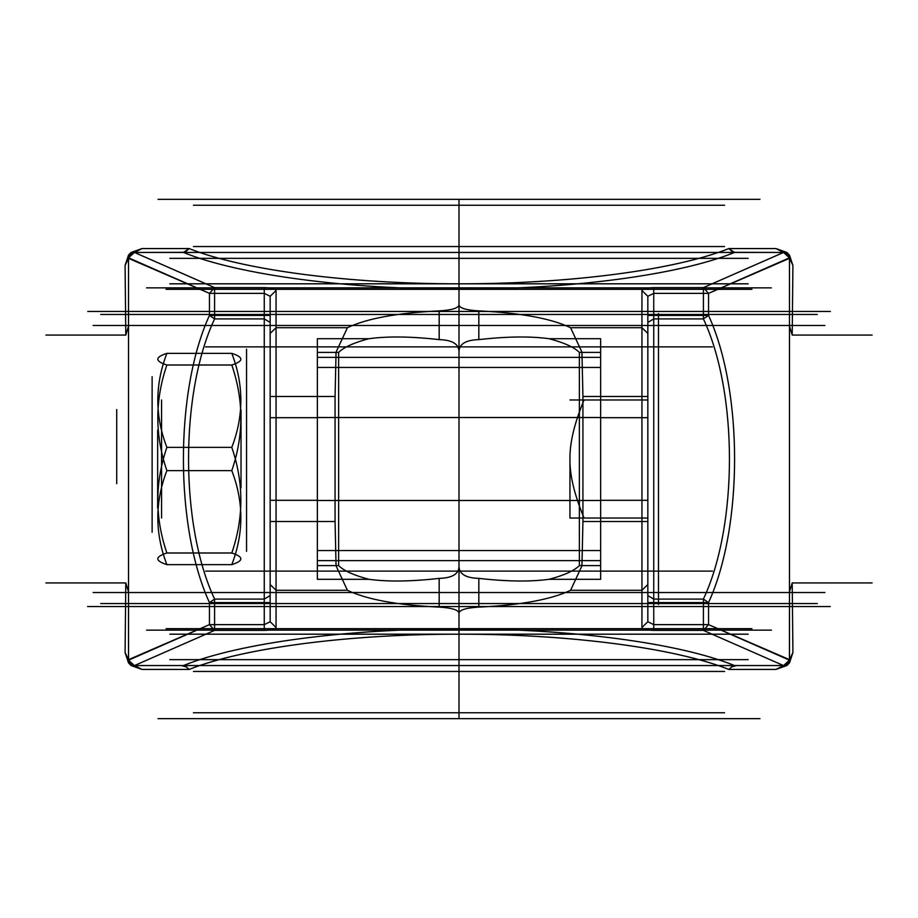 <?xml version="1.0" encoding="UTF-8"?>
<svg xmlns="http://www.w3.org/2000/svg" width="918" height="918" viewBox="0 0 918 918"><rect width="100%" height="100%" fill="white"/><g stroke="black" fill="none" stroke-linecap="round" stroke-linejoin="round"><path stroke-width="1.38" d="M728.858 248.56L731.623 251.05L734.825 252.324L783.582 252.45L775.94 248.56L728.858 248.56L734.526 252.45C678.574 275.274 569.057 289.285 459 289.113L459 305.155L459 289.113C569.103 289.354 678.528 275.205 734.526 252.45L783.502 252.45L703.406 287.621L653.742 287.621C646.628 287.804 642.692 288.78 641.946 290.524L641.946 327.715L570.594 327.715C551.075 318.454 520.483 312.843 478.829 310.892L478.829 339.614L478.829 310.892C520.483 312.843 551.075 318.454 570.594 327.715L581.943 352.168L582.93 396.484L581.943 352.168L570.594 327.715L641.946 327.715L647.844 333.452L647.844 296.262L641.946 290.524C642.692 288.78 646.628 287.804 653.742 287.621L653.742 293.358L647.844 296.262L647.844 315.413L653.742 315.413L653.742 318.913L647.844 322.413L647.844 595.587L653.742 599.087L653.742 602.587L647.844 602.587L647.844 621.738L653.742 624.642L653.742 630.379C646.628 630.196 642.692 629.22 641.946 627.476L641.946 590.285L570.594 590.285L581.943 565.832L582.93 521.516L582.93 396.484L582.93 521.516L581.943 565.832L570.594 590.285C551.075 599.546 520.483 605.157 478.829 607.108C520.483 605.157 551.075 599.546 570.594 590.285L641.946 590.285L641.946 521.516L647.844 521.516L647.844 396.484L641.946 396.484L641.946 327.715L641.946 521.516L582.93 521.516L641.946 521.516L641.946 627.476L647.844 621.738L647.844 584.548L641.946 590.285L647.844 584.548L647.844 521.516L641.946 521.516L641.946 396.484L647.844 396.484L647.844 333.452L641.946 327.715L641.946 290.524L647.844 296.262L653.742 293.358L703.406 293.358L703.406 287.621L708.547 293.358L703.406 293.358L703.406 315.413L708.547 315.413L703.406 318.913L703.406 315.413L653.742 315.413L653.742 287.621L703.406 287.621L703.406 293.358L708.547 293.358L789.48 258.348C788.86 254.756 786.898 252.783 783.582 252.45L789.457 257.832L708.547 293.358L703.406 287.621L783.582 252.45L736.649 252.45L783.582 252.45C786.898 252.783 788.86 254.756 789.48 258.348L789.48 326.211L789.48 258.348L792.911 265.417L789.457 257.832L783.582 252.45L775.94 248.56L786.91 252.45L775.94 248.56L728.858 248.56C674.064 270.408 566.865 284.029 459 283.8L459 199.332L459 283.8C566.831 283.972 674.11 270.477 728.858 248.56M734.825 665.676L731.623 666.95L728.858 669.44L731.623 666.95L736.649 665.55L734.526 665.55C678.586 642.726 569.057 628.715 459 628.887L459 612.845L459 628.887C569.103 628.646 678.528 642.795 734.526 665.55L734.825 665.676M189.142 248.56L186.377 251.05L183.175 252.324L134.418 252.45L142.06 248.56L189.142 248.56L183.474 252.45C239.426 275.274 348.943 289.285 459 289.113L459 305.155C459.998 308.241 466.608 310.158 478.829 310.892C466.608 310.158 459.998 308.241 459 305.155L459 289.113C348.897 289.354 239.472 275.205 183.474 252.45L134.498 252.45L214.594 287.621L264.258 287.621C271.372 287.804 275.308 288.78 276.054 290.524L276.054 327.715L347.406 327.715C366.925 318.454 397.517 312.843 439.171 310.892L439.171 339.614L439.171 310.892C397.517 312.843 366.925 318.454 347.406 327.715L336.057 352.168L335.07 396.484L336.057 352.168L347.406 327.715L276.054 327.715L270.156 333.452L270.156 296.262L276.054 290.524C275.308 288.78 271.372 287.804 264.258 287.621L264.258 293.358L270.156 296.262L270.156 315.413L264.258 315.413L264.258 318.913L270.156 322.413L270.156 595.587L264.258 599.087L264.258 602.587L270.156 602.587L270.156 621.738L264.258 624.642L264.258 630.379C271.372 630.196 275.308 629.22 276.054 627.476L276.054 590.285L347.406 590.285L336.057 565.832L335.07 521.516L335.07 396.484L335.07 521.516L336.057 565.832L347.406 590.285C366.925 599.546 397.517 605.157 439.171 607.108C397.517 605.157 366.925 599.546 347.406 590.285L276.054 590.285L276.054 521.516L270.156 521.516L270.156 396.484L276.054 396.484L276.054 327.715L276.054 521.516L335.07 521.516L276.054 521.516L276.054 627.476L270.156 621.738L270.156 584.548L276.054 590.285L270.156 584.548L270.156 521.516L276.054 521.516L276.054 396.484L270.156 396.484L270.156 333.452L276.054 327.715L276.054 290.524L270.156 296.262L264.258 293.358L214.594 293.358L214.594 287.621L209.453 293.358L214.594 293.358L214.594 315.413L209.453 315.413L214.594 318.913L214.594 315.413L264.258 315.413L264.258 287.621L214.594 287.621L214.594 293.358L209.453 293.358L128.52 258.348C129.14 254.756 131.102 252.783 134.418 252.45L128.543 257.832L209.453 293.358L214.594 287.621L134.418 252.45L181.351 252.45L134.418 252.45C131.102 252.783 129.14 254.756 128.52 258.348L128.52 326.211L128.52 258.348L125.089 265.417L128.543 257.832L134.418 252.45L142.06 248.56L131.09 252.45L142.06 248.56L189.142 248.56C243.936 270.408 351.135 284.029 459 283.8L459 199.332L759.978 199.332L459 199.332L459 252.45L459 246.552L724.566 246.552L459 246.552L459 205.242L724.566 205.242L459 205.242L459 199.332L459 283.8C351.169 283.972 243.89 270.477 189.142 248.56M183.175 665.676L186.377 666.95L189.142 669.44L186.377 666.95L181.351 665.55L183.474 665.55C239.414 642.726 348.943 628.715 459 628.887L459 634.2C566.831 634.028 674.11 647.523 728.858 669.44L775.94 669.44L783.582 665.55C786.898 665.217 788.86 663.244 789.48 659.652L792.911 652.583L792.211 582.93L789.48 591.789L789.457 660.168L708.547 624.642L703.406 630.379L653.742 630.379L703.406 630.379L703.406 624.642L708.547 624.642L708.547 602.587L703.406 602.587L703.406 599.087L708.547 602.587C743.27 526.852 743.27 391.148 708.547 315.413L708.547 293.358L708.547 315.413L703.406 315.413L703.406 318.913C738.129 392.801 738.129 525.199 703.406 599.087L653.742 599.087L653.742 318.913L703.406 318.913L708.547 315.413C743.27 391.148 743.27 526.852 708.547 602.587L703.406 599.087L703.406 624.642L653.742 624.642L653.742 602.587L708.547 602.587L708.547 624.642L703.406 624.642L703.406 630.379L783.502 665.55L703.406 630.379L708.547 624.642L789.48 659.652C788.86 663.244 786.887 665.217 783.582 665.55L736.649 665.55L783.582 665.55L789.457 660.168L783.582 665.55L775.94 669.44L786.91 665.55L789.48 662.899L792.911 652.583L789.48 659.652L789.48 258.348L789.48 659.652L789.48 591.789L792.211 582.93L792.911 652.583L789.48 662.899L786.91 665.55L775.94 669.44L728.858 669.44C674.064 647.592 566.865 633.971 459 634.2L459 612.845C459.998 609.759 466.608 607.842 478.829 607.108C466.608 607.842 459.998 609.759 459 612.845L459 628.887C348.897 628.646 239.472 642.795 183.474 665.55L183.175 665.676M600.636 357.389L600.636 579.304L600.636 560.611L600.636 579.304L549.021 579.304C530.248 581.851 506.851 581.553 478.829 578.386L478.829 607.108L478.829 578.386C465.736 577.996 459.126 573.979 459 566.372C459.126 573.979 465.736 577.996 478.829 578.386C506.851 581.553 530.248 581.851 549.021 579.304C563.95 575.379 574.071 570.824 579.361 565.614L600.636 565.614L600.636 579.304L549.021 579.304C563.95 575.379 574.071 570.824 579.361 565.614L600.636 565.614L600.636 352.386L579.361 352.386C574.071 347.176 563.95 342.621 549.021 338.696C530.248 336.149 506.851 336.447 478.829 339.614C465.736 340.004 459.126 344.021 459 351.628C459.126 344.021 465.736 340.004 478.829 339.614C506.851 336.447 530.248 336.149 549.021 338.696L600.636 338.696L600.636 357.389L459 357.389L459 305.155C458.002 308.241 451.392 310.158 439.171 310.892C451.392 310.158 458.002 308.241 459 305.155L459 351.628C458.874 344.021 452.264 340.004 439.171 339.614C411.149 336.447 387.752 336.149 368.979 338.696L317.364 338.696L317.364 579.304L317.364 560.611L317.364 579.304L368.979 579.304C387.752 581.851 411.149 581.553 439.171 578.386L439.171 607.108C451.392 607.842 458.002 609.759 459 612.845C458.002 609.759 451.392 607.842 439.171 607.108L439.171 578.386C452.264 577.996 458.874 573.979 459 566.372L459 612.845L459 566.372C458.874 573.979 452.264 577.996 439.171 578.386C411.149 581.553 387.752 581.851 368.979 579.304C354.05 575.379 343.929 570.824 338.639 565.614L317.364 565.614L317.364 579.304L368.979 579.304C354.05 575.379 343.929 570.824 338.639 565.614L317.364 565.614L317.364 352.386L338.639 352.386C343.929 347.176 354.05 342.621 368.979 338.696C387.752 336.149 411.149 336.447 439.171 339.614C452.264 340.004 458.874 344.021 459 351.628L459 305.155L459 357.389L600.636 357.389L600.636 417.518L600.636 367.441L459 367.441L459 417.518L459 357.389L459 367.441L600.636 367.441L600.636 357.389M459 560.611L459 612.845L459 560.611L600.636 560.611L459 560.611L459 500.482L459 566.372L459 560.611L317.364 560.611L459 560.611L459 550.559L600.636 550.559L600.636 417.518L459 417.518L459 500.482L459 417.518L600.636 417.518L600.636 500.482L459 500.482L600.636 500.482L600.636 550.559L459 550.559L459 500.482L459 560.611M600.636 338.696L549.021 338.696C563.95 342.621 574.071 347.176 579.361 352.386L579.361 565.614L579.361 352.386L600.636 352.386L600.636 338.696M459 603.539L459 592.523L824.892 592.523L459 592.523L459 603.539L817.318 603.539L459 603.539L459 634.189L459 325.477L459 592.523L93.108 592.523L459 592.523L459 603.539L100.682 603.539L459 603.539L459 628.681L751.957 628.681L459 628.681L459 665.55L459 634.189L748.17 634.189L459 634.189L459 603.539M459 325.477L824.892 325.477L459 325.477L459 314.461L817.318 314.461L459 314.461L459 592.523L459 325.477L93.108 325.477L459 325.477L459 289.319L459 314.461L100.682 314.461L459 314.461L459 325.477M459 289.319L751.957 289.319L459 289.319L459 283.811L748.17 283.811L459 283.811L459 314.461L459 289.319L166.043 289.319L459 289.319L459 258.348L459 283.811L169.83 283.811L459 283.811L459 289.319M459 258.348L748.17 258.348L459 258.348L459 252.45L742.272 252.45L459 252.45L459 283.811L459 258.348L169.83 258.348L459 258.348L459 252.45L730.464 252.45L459 252.45L459 246.552L459 252.45L175.728 252.45L459 252.45L459 258.348M459 671.448L459 712.758L459 671.448L724.566 671.448L459 671.448L459 665.55L742.272 665.55L459 665.55L459 659.652L748.17 659.652L459 659.652L459 712.758L724.566 712.758L459 712.758L459 718.668L759.978 718.668L459 718.668L459 671.448L193.434 671.448L459 671.448M600.636 560.611L600.636 550.559L600.636 560.611M600.636 417.69L600.636 559.326L600.636 358.674L600.636 500.31L600.636 417.69L647.844 417.69L647.844 559.326L647.844 358.674L647.844 500.31L647.844 417.69L600.636 417.69M783.502 665.55L736.649 665.55L783.502 665.55M789.48 255.101L786.91 252.45L789.48 255.101L792.911 265.417L789.48 255.101M647.844 315.413L647.844 621.738L641.946 627.476C642.692 629.22 646.628 630.196 653.742 630.379L653.742 624.642L647.844 621.738L647.844 602.587L653.742 602.587L653.742 599.087L647.844 595.587L647.844 602.587L647.844 322.413L653.742 318.913L653.742 315.413L647.844 315.413M582.93 396.484L641.946 396.484L582.93 396.484M792.211 335.07L789.48 326.211L792.211 335.07L792.911 265.417L792.211 335.07L872.1 335.07L792.211 335.07M653.742 624.642L703.406 624.642L703.406 602.587L653.742 602.587L653.742 624.642M703.406 293.358L653.742 293.358L653.742 315.413L703.406 315.413L703.406 293.358M703.406 318.913L653.742 318.913L653.742 599.087L703.406 599.087C738.129 525.199 738.129 392.801 703.406 318.913M647.844 500.31L647.844 559.326L647.844 500.31L600.636 500.31L600.636 559.326L600.636 500.31L647.844 500.31M792.211 582.93L872.1 582.93L792.211 582.93M459 571.122L239.231 571.122C187.846 571.122 201.145 571.122 239.231 571.122L678.769 571.122C716.855 571.122 730.154 571.122 678.769 571.122L459 571.122M459 630.138L699.206 630.138C755.376 630.138 740.849 630.138 699.206 630.138L218.794 630.138C177.151 630.138 162.624 630.138 218.794 630.138L188.133 630.138C124.791 630.138 141.177 630.138 188.133 630.138L729.867 630.138C776.823 630.138 793.209 630.138 729.867 630.138L459 630.138M459 346.878L678.769 346.878C730.154 346.878 716.855 346.878 678.769 346.878L239.231 346.878C201.145 346.878 187.846 346.878 239.231 346.878L459 346.878M459 287.862L218.794 287.862C162.624 287.862 177.151 287.862 218.794 287.862L699.206 287.862C740.849 287.862 755.376 287.862 699.206 287.862L729.867 287.862C793.209 287.862 776.823 287.862 729.867 287.862L188.133 287.862C141.177 287.862 124.791 287.862 188.133 287.862L459 287.862M459 606.534L780.977 606.534C856.264 606.534 836.791 606.534 780.977 606.534L137.023 606.534C81.209 606.534 61.735 606.534 137.023 606.534L459 606.534M459 311.466L137.023 311.466C61.735 311.466 81.209 311.466 137.023 311.466L780.977 311.466C836.791 311.466 856.264 311.466 780.977 311.466L459 311.466M317.364 357.389L317.364 338.696L317.364 357.389L459 357.389L459 351.628L459 357.389L317.364 357.389L317.364 417.518L317.364 367.441L459 367.441L459 417.518L459 357.389L459 367.441L317.364 367.441L317.364 357.389M317.364 338.696L368.979 338.696C354.05 342.621 343.929 347.176 338.639 352.386L338.639 565.614L338.639 352.386L317.364 352.386L317.364 338.696M459 634.189L459 659.652L459 634.189L169.83 634.189L459 634.189M459 718.668L459 634.2L459 718.668L158.022 718.668L459 718.668M459 500.482L459 417.518L459 500.482L317.364 500.482L317.364 417.518L459 417.518L317.364 417.518L317.364 500.482L459 500.482M459 205.242L459 246.552L193.434 246.552L459 246.552L459 205.242L193.434 205.242L459 205.242M459 252.45L187.536 252.45L459 252.45M459 199.332L158.022 199.332L459 199.332M459 712.758L193.434 712.758L459 712.758M459 665.55L175.728 665.55L459 665.55M459 659.652L169.83 659.652L459 659.652M459 628.681L166.043 628.681L459 628.681M317.364 550.559L317.364 500.482L317.364 550.559L459 550.559L317.364 550.559L317.364 560.611L317.364 550.559M317.364 417.69L317.364 559.326L317.364 358.674L317.364 500.31L317.364 417.69L270.156 417.69L270.156 559.326L270.156 358.674L270.156 500.31L270.156 417.69L317.364 417.69M214.594 630.379L264.258 630.379L214.594 630.379L214.594 624.642L209.453 624.642L214.594 630.379L134.498 665.55L214.594 630.379L209.453 624.642L209.453 602.587L214.594 602.587L214.594 599.087L209.453 602.587C174.73 526.852 174.73 391.148 209.453 315.413L209.453 293.358L209.453 315.413L214.594 315.413L214.594 318.913C179.871 392.801 179.871 525.199 214.594 599.087L264.258 599.087L264.258 318.913L214.594 318.913L209.453 315.413C174.73 391.148 174.73 526.852 209.453 602.587L214.594 599.087L214.594 624.642L264.258 624.642L264.258 602.587L209.453 602.587L209.453 624.642L214.594 624.642L214.594 630.379M134.498 665.55L134.418 665.55C131.102 665.217 129.14 663.244 128.52 659.652L125.089 652.583L125.789 582.93L128.52 591.789L128.543 660.168L209.453 624.642L128.52 659.652C129.14 663.244 131.113 665.217 134.418 665.55L181.351 665.55L134.418 665.55L128.543 660.168L134.418 665.55L142.06 669.44L134.498 665.55M128.52 255.101L131.09 252.45L128.52 255.101L125.089 265.417L128.52 255.101M131.09 665.55L128.52 662.899L125.089 652.583L128.52 659.652L128.52 258.348L128.52 659.652L128.52 591.789L125.789 582.93L125.089 652.583L128.52 662.899L131.09 665.55L142.06 669.44L131.09 665.55M189.142 669.44L142.06 669.44L189.142 669.44C243.936 647.592 351.135 633.971 459 634.2C351.169 634.028 243.89 647.523 189.142 669.44M270.156 315.413L270.156 621.738L276.054 627.476C275.308 629.22 271.372 630.196 264.258 630.379L264.258 624.642L270.156 621.738L270.156 602.587L264.258 602.587L264.258 599.087L270.156 595.587L270.156 602.587L270.156 322.413L264.258 318.913L264.258 315.413L270.156 315.413M335.07 396.484L276.054 396.484L335.07 396.484M125.789 335.07L128.52 326.211L125.789 335.07L125.089 265.417L125.789 335.07L45.9 335.07L125.789 335.07M264.258 624.642L214.594 624.642L214.594 602.587L264.258 602.587L264.258 624.642M214.594 293.358L264.258 293.358L264.258 315.413L214.594 315.413L214.594 293.358M214.594 318.913L264.258 318.913L264.258 599.087L214.594 599.087C179.871 525.199 179.871 392.801 214.594 318.913M270.156 500.31L270.156 559.326L270.156 500.31L317.364 500.31L317.364 559.326L317.364 500.31L270.156 500.31M125.789 582.93L45.9 582.93L125.789 582.93M161.568 399.984L161.568 518.016L161.568 399.984M116.712 409.566L116.712 483.717C116.712 515.25 116.712 515.25 116.712 483.717L116.712 409.566L116.712 483.717C116.712 515.25 116.712 515.25 116.712 483.717L116.712 409.566M569.952 459L569.952 518.016L569.952 459C569.688 442.889 574.393 423.209 584.055 399.984L569.952 399.984L584.055 399.984C574.393 423.209 569.688 442.889 569.952 459C569.688 475.111 574.393 494.791 584.055 518.016C574.393 494.791 569.688 475.111 569.952 459L569.952 518.016L584.055 518.016L569.952 518.016L569.952 459C569.688 442.889 574.393 423.209 584.055 399.984L569.952 399.984L584.055 399.984C574.393 423.209 569.688 442.889 569.952 459C569.688 475.111 574.393 494.791 584.055 518.016C574.393 494.791 569.688 475.111 569.952 459M647.844 518.016L569.952 518.016L647.844 518.016L647.844 399.984L584.055 399.984L647.844 399.984L647.844 518.016L584.055 518.016L647.844 518.016L647.844 399.984L584.055 399.984L647.844 399.984L647.844 518.016M658.493 313.531L658.493 604.469L658.493 313.531M647.844 313.531L647.844 604.469L647.844 313.531M270.156 507.482L270.156 401.338L270.156 507.482M246.552 507.482L246.552 401.338L246.552 507.482M270.156 551.362L270.156 349.173L270.156 551.362M246.552 551.362L246.552 349.173L246.552 551.362M241.021 487.894L241.021 409.818L241.021 487.894M246.552 493.494L246.552 400.282L246.552 493.494M157.655 430.106L157.655 508.182L157.655 430.106M246.552 532.268L246.552 376.667L246.552 532.268M152.124 424.506L152.124 517.718L152.124 424.506M152.124 532.268L152.124 376.667L152.124 532.268M231.795 564.639C243.867 533.301 243.867 501.974 231.795 470.636C243.867 435.43 243.867 400.214 231.795 365.008C243.867 361.118 243.867 357.24 231.795 353.361C243.867 384.699 243.867 416.026 231.795 447.364C243.867 482.57 243.867 517.786 231.795 552.992C243.867 556.882 243.867 560.76 231.795 564.639L166.881 564.639C154.809 560.76 154.809 556.882 166.881 552.992C154.809 517.786 154.809 482.57 166.881 447.364C154.809 416.026 154.809 384.699 166.881 353.361C154.809 357.24 154.809 361.118 166.881 365.008C154.809 400.214 154.809 435.43 166.881 470.636C154.809 501.974 154.809 533.301 166.881 564.639C154.809 560.76 154.809 556.882 166.881 552.992C154.809 517.786 154.809 482.57 166.881 447.364C154.809 416.026 154.809 384.699 166.881 353.361C154.809 357.24 154.809 361.118 166.881 365.008C154.809 400.214 154.809 435.43 166.881 470.636C154.809 501.974 154.809 533.301 166.881 564.639L231.795 564.639C243.867 533.301 243.867 501.974 231.795 470.636L166.881 470.636L231.795 470.636C243.867 435.43 243.867 400.214 231.795 365.008L166.881 365.008L231.795 365.008C243.867 361.118 243.867 357.24 231.795 353.361L166.881 353.361L231.795 353.361C243.867 384.699 243.867 416.026 231.795 447.364L166.881 447.364L231.795 447.364C243.867 482.57 243.867 517.786 231.795 552.992L166.881 552.992L231.795 552.992C243.867 556.882 243.867 560.76 231.795 564.639"/></g></svg>
